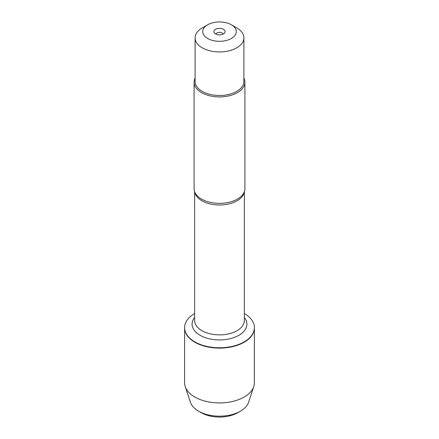 <?xml version="1.0" encoding="UTF-8"?>
<svg xmlns="http://www.w3.org/2000/svg" width="439" height="439" viewBox="0 0 439 439"><rect width="100%" height="100%" fill="white"/><g stroke="black" fill="none" stroke-linecap="round" stroke-linejoin="round"><path stroke-width="0.66" d="M244.364 313.512A34.884 20.139 180 0 1 254.384 327.637A34.884 20.139 180 0 1 219.5 347.776A34.884 20.139 180 0 1 184.616 327.637A34.884 20.139 180 0 1 194.636 313.512M184.616 327.807A34.884 20.139 0 0 0 184.616 327.982A34.884 20.139 0 0 0 219.5 348.122A34.884 20.139 0 0 0 254.384 327.982A34.884 20.139 0 0 0 254.384 327.807M194.093 82.247L194.093 188.699A25.407 14.668 0 0 0 195.629 193.72A25.407 14.668 0 0 0 201.534 199.07A25.407 14.668 0 0 0 243.371 193.72A25.407 14.668 0 0 0 244.907 188.699L244.907 82.247A25.407 14.668 180 0 1 219.5 96.915A25.407 14.668 180 0 1 194.093 82.247A25.407 14.668 180 0 1 195.108 78.142M243.892 78.142A25.407 14.668 180 0 1 244.907 82.247M223.478 29.336A5.625 3.249 180 0 1 224.636 32.958A5.625 3.249 180 0 1 219.5 34.879A5.625 3.249 180 0 1 214.364 32.958A5.625 3.249 180 0 1 216.312 28.958A5.625 3.249 180 0 1 223.478 29.336M207.642 38.478A16.77 9.68 0 0 0 231.358 38.478A16.77 9.68 0 0 0 231.358 24.787L231.358 24.787A16.77 9.68 0 0 0 207.642 24.787A16.77 9.68 0 0 0 207.642 38.478M236.747 27.898L231.358 24.787L236.747 27.898A24.392 14.081 0 0 1 243.892 37.853A24.392 14.081 0 0 1 228.834 50.864A24.392 14.081 0 0 1 202.253 47.813A24.392 14.081 0 0 1 195.108 37.853A24.392 14.081 0 0 1 202.253 27.898L207.642 24.787M243.892 37.853L243.892 81.418A24.392 14.081 180 0 1 228.834 94.429A24.392 14.081 180 0 1 202.253 91.372A24.392 14.081 180 0 1 195.108 81.418L195.108 37.853M223.089 34.132A3.627 2.096 0 0 0 222.068 32.974A3.627 2.096 0 0 0 218.375 32.464A3.627 2.096 0 0 0 215.911 34.132M184.616 327.982L184.616 382.803A34.884 20.139 0 0 0 185.236 386.583A34.884 20.139 0 0 0 194.834 397.043A34.884 20.139 0 0 0 229.751 402.053A34.884 20.139 0 0 0 253.764 386.583A34.884 20.139 0 0 0 254.384 382.803L254.384 327.982A34.884 20.139 180 0 1 232.851 346.585A34.884 20.139 180 0 1 194.834 342.222A34.884 20.139 180 0 1 184.616 327.982L184.616 327.637M201.15 412.66L198.582 411.178L201.15 412.66A25.95 14.981 0 0 0 237.85 412.66L240.418 411.178A29.583 17.077 180 0 1 198.582 411.178L198.582 411.178A29.583 17.077 180 0 1 190.444 402.311L185.236 386.583M253.764 386.583L248.556 402.311A29.583 17.077 180 0 1 240.418 411.178M244.249 192.019A24.864 14.355 180 0 1 219.5 204.986A24.864 14.355 180 0 1 194.751 192.019M194.636 191.717L194.636 320.519A24.864 14.355 0 0 0 219.5 334.875A24.864 14.355 0 0 0 244.364 320.519L244.364 191.717M244.364 317.457A27.405 15.82 180 0 1 219.5 339.934A27.405 15.82 180 0 1 194.636 317.457M254.384 327.982L254.384 327.637"/></g></svg>
